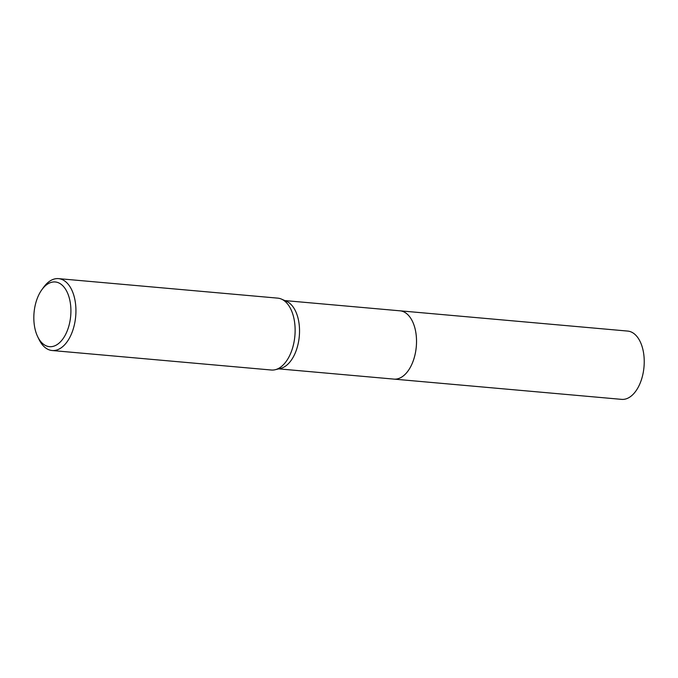 <?xml version="1.0" encoding="UTF-8"?>
<svg xmlns="http://www.w3.org/2000/svg" width="678" height="678" viewBox="0 0 678 678"><rect width="100%" height="100%" fill="white"/><g stroke="black" fill="none" stroke-linecap="round" stroke-linejoin="round"><path stroke-width="1.02" d="M399.63 310.787A34.281 19.416 95.1 0 1 399.986 310.812A34.281 19.416 95.1 0 1 415.716 331.847A34.281 19.416 95.1 0 1 410.037 367.832A34.281 19.416 95.1 0 1 393.91 379.112A34.281 19.416 95.1 0 1 393.554 379.078M399.732 310.795A34.281 19.416 95.1 0 1 415.682 331.635A34.281 19.416 95.1 0 1 410.046 367.832A34.281 19.416 95.1 0 1 393.655 379.087M41.867 289.701L43.663 287.226A36.087 20.442 95.1 0 1 58.528 278.633L277.717 298.134A36.087 20.442 95.1 0 1 281.48 299.108L286.557 301.337A34.281 19.416 95.1 0 1 293.049 357.425A34.281 19.416 95.1 0 1 280.59 368.417L275.2 369.722A36.087 20.442 95.1 0 1 271.327 370.019L52.138 350.518A36.087 20.442 95.1 0 1 39.019 339.441L37.688 336.695A32.476 18.391 95.1 0 1 39.968 292.65A32.476 18.391 95.1 0 1 41.867 289.701A32.476 18.391 95.1 0 1 66.936 291.701A32.476 18.391 95.1 0 1 64.774 335.983A32.476 18.391 95.1 0 1 37.688 336.695M281.48 299.108A36.087 20.442 95.1 0 1 288.303 358.145A36.087 20.442 95.1 0 1 275.2 369.722M58.528 278.633A36.087 20.442 95.1 0 1 75.088 300.769A36.087 20.442 95.1 0 1 69.114 338.653A36.087 20.442 95.1 0 1 52.138 350.518M393.918 379.112A34.281 19.416 95.1 0 0 414.165 358.009A34.281 19.416 95.1 0 0 411.512 319.55A34.281 19.416 95.1 0 0 399.986 310.812L627.692 331.076A34.281 19.416 95.1 0 1 639.21 339.805A34.281 19.416 95.1 0 1 641.871 378.265A34.281 19.416 95.1 0 1 621.624 399.367L278.743 368.866M399.986 310.821L284.819 300.574"/></g></svg>

